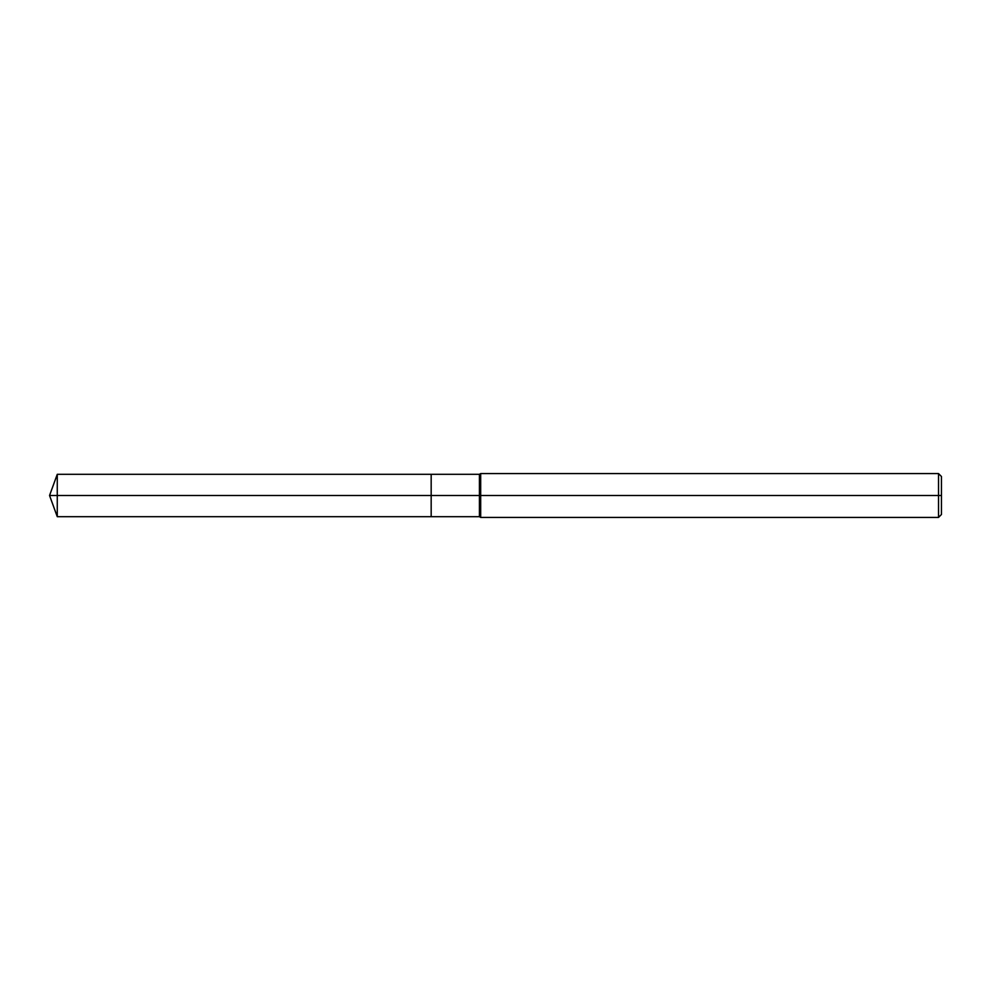 <?xml version="1.0" encoding="UTF-8"?>
<svg xmlns="http://www.w3.org/2000/svg" width="991" height="991" viewBox="0 0 991 991"><rect width="100%" height="100%" fill="white"/><g stroke="black" fill="none" stroke-linecap="round" stroke-linejoin="round"><path stroke-width="0.74" stroke-dasharray="4.96 3.72" d="M480.685 473.574L480.685 517.426M938.527 473.574L938.527 517.426M479.421 474.305L479.421 516.695M941.45 476.498L941.45 495.5L431.172 495.5L431.172 474.305L431.172 516.695L431.172 495.5L49.55 495.5L57.267 474.305L57.267 516.695L49.55 495.5L941.45 495.5L941.45 514.502M431.172 474.305L431.172 516.695"/><path stroke-width="1.49" d="M480.685 517.426L480.685 473.574L938.527 473.574L938.527 517.426L480.685 517.426L479.421 516.695L479.421 474.305L480.685 473.574M479.421 516.695L431.172 516.695L431.172 474.305L57.267 474.305L431.172 474.305L431.172 516.695L431.172 474.305L479.421 474.305M938.527 517.426L941.45 514.502L941.45 476.498L938.527 473.574M57.267 516.695L57.267 474.305L57.267 516.695L431.172 516.695L57.267 516.695L49.55 495.5L941.45 495.5M431.172 495.5L49.55 495.5L57.267 474.305"/></g></svg>
